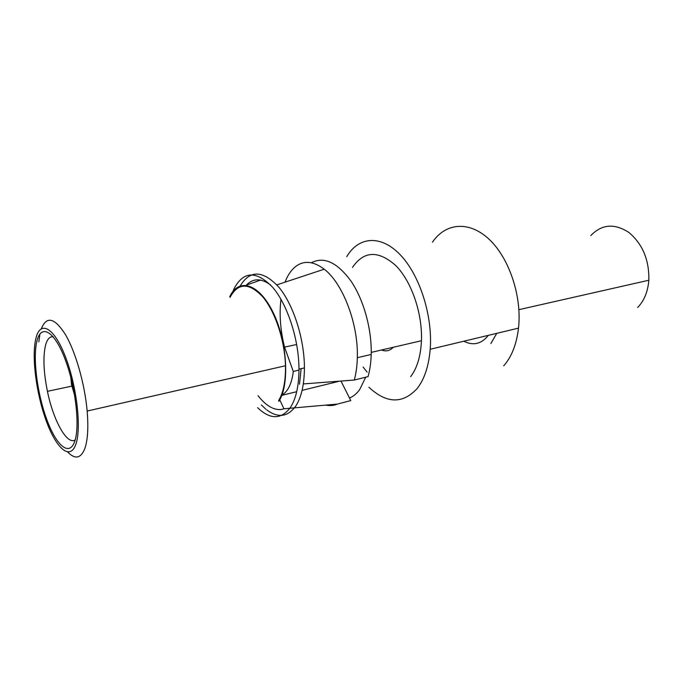 <?xml version="1.0" encoding="UTF-8"?>
<svg xmlns="http://www.w3.org/2000/svg" width="683" height="683" viewBox="0 0 683 683"><rect width="100%" height="100%" fill="white"/><g stroke="black" fill="none" stroke-linecap="round" stroke-linejoin="round"><path stroke-width="1.02" d="M257.628 407.691C270.417 419.857 281.413 419.678 290.616 407.153C296.106 398.385 298.898 385.733 298.983 369.179C298.949 339.844 287.671 304.968 272.901 287.56C256.629 270.613 243.763 270.844 234.295 288.26L232.843 291.615M261.358 404.968L265.849 409.194M266.737 409.894C278.152 418.38 287.893 417.014 295.935 405.796C301.476 397.045 304.302 384.418 304.422 367.915C304.43 339.118 293.528 304.925 279.006 287.364C263.006 270.169 250.089 269.674 240.254 285.878M393.288 347.263C389.908 350.831 385.972 351.745 381.498 350.003M488.225 335.379L487.047 336.898C480.388 344.241 472.653 345.675 463.851 341.21M74.643 441.611C69.222 457.038 56.134 445.342 46.683 419.242C37.164 393.323 32.622 357.841 36.95 340.971C41.108 323.725 54.136 330.615 64.842 358.584C75.634 386.322 80.227 426.619 74.643 441.611M75.753 444.582C81.695 428.804 76.838 386.074 65.397 356.714C54.051 327.114 40.297 320.003 35.934 338.256C31.401 356.125 36.19 393.476 46.213 420.805C56.16 448.33 69.982 460.803 75.753 444.582M75.181 439.912C67.011 445.376 53.334 420.472 47.434 391.333C43.533 371.987 42.909 356.594 45.556 345.171C47.178 339.246 49.714 336.429 53.146 336.71M496.772 333.33L490.864 343.515M503.73 365.84C511.661 356.816 516.587 344.249 518.508 328.13C522.094 296.388 509.185 257.926 489.071 239.238C468.965 220.387 445.427 222.957 432.459 242.192M339.545 381.174L302.082 390.377M296.704 391.701L281.797 395.363M340.988 381.063L350.78 400.597L337.342 404.088L283.957 408.784L279.748 399.837M368.897 387.252C386.569 403.653 402.62 404.123 417.057 388.644C424.365 379.372 428.745 366.25 430.196 349.269C432.86 315.828 419.644 274.805 400.11 254.657C380.593 234.337 358.438 236.668 346.733 256.663M278.877 401.339C289.857 384.469 287.278 341.15 273.029 312.31C258.942 283.223 238.563 277.503 229.744 296.755M278.57 400.69C283.428 392.614 285.725 380.969 285.468 365.755C284.854 340.501 275.095 311.294 262.622 296.678C248.911 282.395 238.043 282.625 230.017 297.353M349.483 398.01C353.299 396.481 356.688 393.681 359.668 389.6L365.721 377.212M67.694 452.044C75.045 459.582 80.722 458.524 84.726 448.859C87.731 440.441 88.542 427.84 87.159 411.055C84.803 384.179 75.762 352.394 65.688 334.986C54.76 317.723 46.649 315.623 41.356 328.694M363.117 367.044L367.147 372.175M410.654 376.632C417.108 368.163 420.702 356.193 421.445 340.723C422.546 313.309 411.439 281.234 395.688 265.474C378.245 250.166 363.834 250.815 352.471 267.437M350.78 400.597L345.359 402.005M311.337 262.742C324.058 256.185 337.342 262.4 351.207 281.405C363.808 300.144 371.894 329.505 371.202 354.46C370.963 362.647 369.913 370.041 368.043 376.632L354.298 380.038L303.312 383.931M337.342 404.088C333.688 405.625 329.863 405.967 325.842 405.113M293.323 371.612L284.555 347.118C280.363 330.35 279.168 314.393 280.952 299.239M285.033 282.164C287.184 276.53 289.934 272.005 293.297 268.581C302.023 260.112 312.327 260.317 324.22 269.196C342.917 283.351 358.473 324.152 357.32 357.704C357.115 365.951 356.108 373.396 354.298 380.038M283.957 408.784C280.32 410.013 276.487 409.757 272.474 408.024M271.638 407.649C266.951 405.343 262.417 401.356 258.037 395.679M246.256 285.246L246.384 285.101C253.137 278.109 261.222 278.083 270.656 285.024M301.118 368.683L299.521 384.213M298.983 370.101L293.349 371.415C291.718 383.735 287.91 391.607 281.925 395.022M590.786 235.609C601.689 224.212 614.341 223.128 628.727 232.348C642.558 243.891 649.268 259.856 648.841 280.235C647.885 291.692 644.163 300.776 637.674 307.478M70.819 377.358L71.544 384.742L74.712 395.594M39.921 334.021L38.811 341.884M47.434 391.333L71.809 386.134M285.468 365.755L87.159 411.055M421.445 340.723L371.236 352.394M371.202 354.46L357.32 357.704M296.695 344.488L284.555 347.118M246.384 285.101L260.616 280.09M276.846 284.871L324.22 269.196M518.508 328.13L430.196 349.269M518.901 309.672L648.841 280.235M304.422 367.915L298.983 369.179"/></g></svg>
